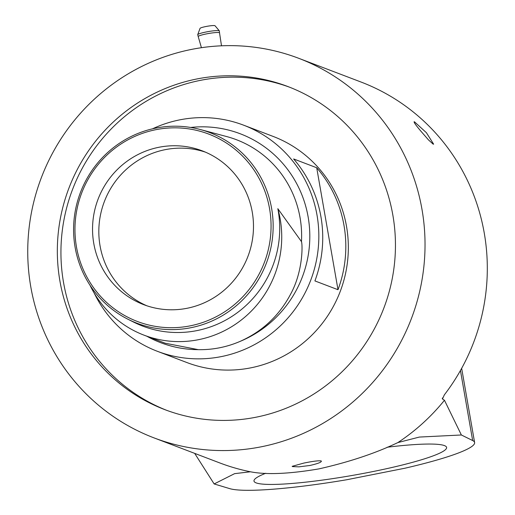 <?xml version="1.0" encoding="UTF-8"?>
<svg xmlns="http://www.w3.org/2000/svg" width="515" height="515" viewBox="0 0 515 515"><rect width="100%" height="100%" fill="white"/><g stroke="black" fill="none" stroke-linecap="round" stroke-linejoin="round"><path stroke-width="0.77" d="M127.92 319.223A102.028 99.453 -69.1 0 0 232.696 308.646A102.028 99.453 -69.1 0 0 271.624 208.446A102.028 99.453 -69.1 0 0 200.187 129.49A102.028 99.453 -69.1 0 0 75.119 247.367A102.028 99.453 -69.1 0 0 127.92 319.223L133.552 322.062A102.685 100.09 -69.1 0 0 238.999 311.421A102.685 100.09 -69.1 0 0 278.177 210.577A102.685 100.09 -69.1 0 0 277.83 208.678L301.481 241.638C302.685 245.14 302.904 271.218 290.975 293.486C279.484 315.444 262.528 331.409 240.112 341.381A103.219 100.612 110.9 0 1 198.32 349.659L165.231 343.235L144.046 335.168A103.219 100.612 110.9 0 1 89.938 285.13M197.721 34.634A10.995 1.281 170.1 0 1 210.423 31.235A10.995 1.281 170.1 0 1 219.339 30.861L215.032 25.75A7.622 0.888 170.1 0 0 208.852 26.008A7.622 0.888 170.1 0 0 200.045 28.364L197.721 34.634L198.249 36.7A10.854 1.262 -9.9 0 1 208.659 33.481A10.854 1.262 -9.9 0 1 219.545 32.986L221.501 45.803M261.073 446.833A203.116 197.992 -69.1 0 0 424.07 264.588A203.116 197.992 -69.1 0 0 298.694 58.292A203.116 197.992 -69.1 0 0 41.367 177.624A203.116 197.992 -69.1 0 0 154.088 437.911A203.116 197.992 -69.1 0 0 261.073 446.833M255.91 417.234A172.866 168.502 110.9 0 1 164.858 409.644A172.866 168.502 110.9 0 1 68.926 188.123A172.866 168.502 110.9 0 1 287.924 86.559A172.866 168.502 110.9 0 1 394.632 262.129A172.866 168.502 110.9 0 1 255.91 417.234M298.694 58.292L360.964 82.007A203.116 197.992 110.9 0 1 444.348 394.857L442.469 398.99L444.464 400.264L461.369 434.982L472.661 440.537A126.194 14.678 -9.9 0 1 474.611 442.546A126.194 14.678 -9.9 0 1 405.015 468.206L346.698 479.755A126.194 14.678 -9.9 0 1 229.774 488.645L214.143 483.946L234.608 473.652L250.425 471.779C266.345 474.914 289.192 473.948 318.959 468.882C349.048 462.097 375.351 453.322 397.876 442.578L419.345 437.068L461.369 434.982M442.288 398.604L442.411 397.973M387.1 447.245A97.766 11.375 -9.9 0 1 415.064 444.554A97.766 11.375 -9.9 0 1 444.445 445.597A97.766 11.375 -9.9 0 1 446.602 447.393A97.766 11.375 -9.9 0 1 352.254 475.448A97.766 11.375 -9.9 0 1 253.979 481.01A97.766 11.375 -9.9 0 1 265.746 473.266M214.143 483.946L194.689 453.38M154.088 437.911L219.725 462.914A203.116 197.992 -69.1 0 0 250.425 471.779M397.876 442.578A203.116 197.992 -69.1 0 0 444.464 400.264M321.096 460.912C322.158 461.974 318.45 463.494 309.978 465.463L298.9 466.854L292.469 466.584L292.147 466.326L303.773 463.101C312.618 461.273 318.392 460.539 321.096 460.912L321.424 461.215M414.472 121.81L426.407 132.716L433.63 144.161L433.186 144.168L428.454 139.88L421.135 131.454C415.502 124.855 413.281 121.637 414.472 121.81L414.066 121.785M289.72 87.254A172.866 168.502 -69.1 0 0 72.531 189.494A172.866 168.502 -69.1 0 0 166.66 410.32M152.504 128.827A121.006 117.954 110.9 0 1 243.569 125.158L273.066 136.398A121.006 117.954 110.9 0 1 347.767 259.296A121.006 117.954 110.9 0 1 250.657 367.871A121.006 117.954 110.9 0 1 186.919 362.554L157.423 351.32A121.006 117.954 110.9 0 1 94.187 293.067M243.569 125.158A121.006 117.954 110.9 0 1 318.264 248.056A121.006 117.954 110.9 0 1 221.16 356.631A121.006 117.954 110.9 0 1 157.423 351.32M337.995 289.713L314.91 280.92A121.006 117.954 -69.1 0 0 293.627 158.955L316.706 167.748A121.006 117.954 110.9 0 1 337.995 289.713L316.706 167.748M76.465 246.891A100.264 97.734 110.9 0 1 206.464 133.256A100.264 97.734 110.9 0 1 236.115 303.161A100.264 97.734 110.9 0 1 76.465 246.891M187.067 308.279A82.284 80.205 110.9 0 1 143.724 304.661A82.284 80.205 110.9 0 1 98.062 199.221A82.284 80.205 110.9 0 1 202.305 150.876A82.284 80.205 110.9 0 1 253.097 234.447A82.284 80.205 110.9 0 1 187.067 308.279M146.891 305.794A82.284 80.205 110.9 0 1 104.345 201.61A82.284 80.205 110.9 0 1 205.421 152.137M277.83 208.678A103.219 100.612 110.9 0 1 248.764 313.59A103.219 100.612 110.9 0 1 144.046 335.168M200.187 129.49L226.645 136.552A104.86 102.215 110.9 0 1 300.065 217.703A104.86 102.215 110.9 0 1 301.481 241.638M460.442 370.517L472.661 440.537M240.112 341.381A111.774 108.955 -69.1 0 0 306.921 210.95A111.774 108.955 -69.1 0 0 190.672 127.456M146.852 336.237A111.774 108.955 -69.1 0 0 198.32 349.659M201.423 47.695L198.249 36.7M219.339 30.861L219.545 32.986M461.659 368.328L474.611 442.546"/></g></svg>
